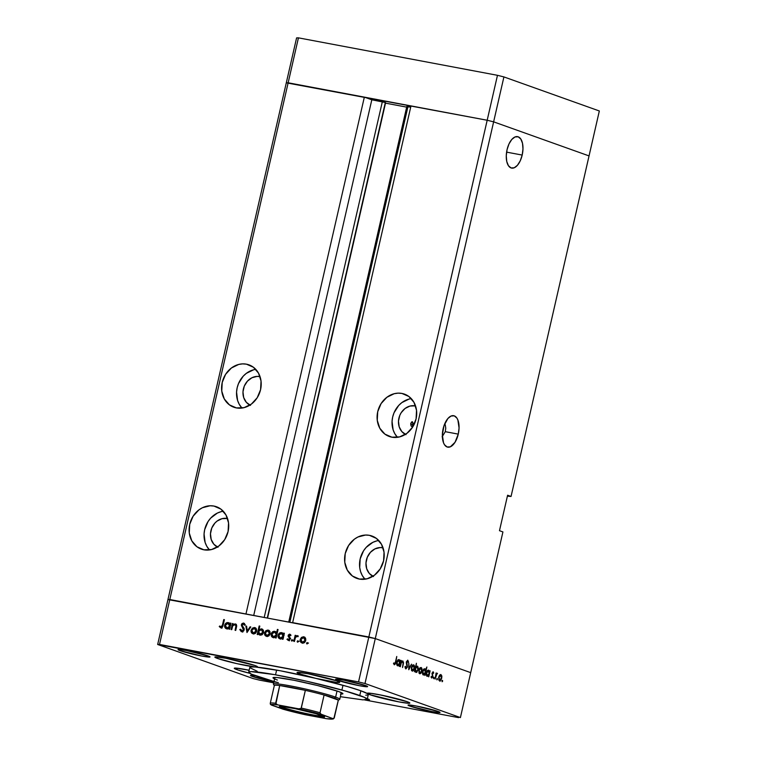 <?xml version="1.0" encoding="UTF-8"?>
<svg xmlns="http://www.w3.org/2000/svg" width="757" height="757" viewBox="0 0 757 757"><rect width="100%" height="100%" fill="white"/><g stroke="black" fill="none" stroke-linecap="round" stroke-linejoin="round"><path stroke-width="1.14" d="M286.297 82.825L487.186 120.249L493.63 121.849L589.05 155.914L599.336 110.976L511.051 496.46L507.389 496.157L511.051 496.46L589.05 155.914L493.63 121.849L589.05 155.914L493.63 121.849L503.916 76.921L599.336 110.976L503.916 76.921L375.283 638.577L470.703 672.642L502.922 531.934L470.703 672.642L375.283 638.577L470.703 672.642L375.283 638.577L493.63 121.849L487.186 120.249L493.63 121.849L487.186 120.249L497.472 75.312L503.916 76.921L497.472 75.312L368.839 636.978L375.283 638.577L364.988 683.514L460.407 717.57L470.703 672.642L460.407 717.57L364.988 683.514L358.544 681.915L368.839 636.978L292.647 622.633L375.283 638.577L169.805 599.516L288.152 82.787L487.186 120.249L368.839 636.978L167.95 599.553L169.805 599.516L159.509 644.444L358.544 681.915L157.664 644.481L286.297 82.825L288.152 82.787L298.438 37.85L497.472 75.312L298.438 37.85L288.152 82.787L364.344 97.123L245.997 613.851L364.344 97.123L371.81 99.792L385.322 102.517L267.297 617.863L385.606 102.659L382.323 101.769L264.25 617.286L382.323 101.769L371.81 99.792L253.746 615.318L371.81 99.792L364.344 97.123L288.152 82.787L169.805 599.516L167.95 599.553L157.664 644.481L253.084 678.546L157.664 644.481L159.509 644.444L169.805 599.516L167.95 599.553L296.593 37.888L298.438 37.85L296.593 37.888L286.297 82.825L288.152 82.787L286.297 82.825M413.029 424.526L410.682 424.081L413.029 424.526L412.414 421.753L413.095 423.21L412.82 425.415L411.893 426.579L411.042 425.898L410.852 423.172L412.423 421.753L411.666 421.914L410.729 423.702L411.07 425.954M250.501 405.392L246.328 402.308L243.688 397.557L242.978 391.871L244.293 386.098L247.454 381.14L251.958 377.734L257.134 376.399L260.058 376.664A15.197 13.143 109.6 0 0 259.727 376.598A15.197 13.143 109.6 0 0 243.905 387.139A15.197 13.143 109.6 0 0 249.895 405.109M373.494 576.56L369.331 573.475L366.691 568.725L365.972 563.028L367.296 557.266L370.447 552.298L374.961 548.891L380.137 547.566L383.051 547.822A15.197 13.143 109.6 0 0 382.73 547.756A15.197 13.143 109.6 0 0 366.899 558.297A15.197 13.143 109.6 0 0 372.898 576.276M217.401 547.008A15.197 13.143 109.6 0 1 211.402 529.029A15.197 13.143 109.6 0 1 227.232 518.488L222.019 518.677L217.079 521.09L214.95 523.03L211.799 527.989L210.474 533.761L211.194 539.448L213.834 544.207L217.997 547.292M405.392 434.386A15.197 13.143 109.6 0 1 399.403 416.407A15.197 13.143 109.6 0 1 415.224 405.866L410.01 406.055L405.071 408.468L401.163 412.735L399.791 415.366L398.475 421.138L399.185 426.825L401.825 431.575L405.998 434.669M223.277 511.259A22.492 19.455 -70.4 0 0 205.525 526.73A22.492 19.455 -70.4 0 0 209.471 549.942L206.746 546.185L205.119 542.419L204.059 533.997L204.674 529.663L208.043 521.564L210.683 518.11L217.363 513.076L221.139 511.675M213.909 506.054L218.877 507.833L213.909 506.054L210.077 505.771L202.412 507.739L198.883 509.915L193.101 516.227L189.723 524.327L189.269 532.966L191.795 540.848L196.934 546.762L203.888 549.809A22.492 19.455 109.6 0 1 201.343 549.118A22.492 19.455 109.6 0 1 190.111 522.85A22.492 19.455 109.6 0 1 213.909 506.054A22.492 19.455 109.6 0 1 216.464 506.745A22.492 19.455 109.6 0 1 227.696 533.023A22.492 19.455 109.6 0 1 203.888 549.809L211.61 549.525L218.924 545.958L224.706 539.637L228.084 531.546L228.538 522.898L226.002 515.015L220.874 509.101L213.909 506.054M255.781 369.369A22.492 19.455 -70.4 0 0 238.02 384.83A22.492 19.455 -70.4 0 0 241.966 408.051L239.24 404.295L237.613 400.529L236.562 392.098L237.168 387.764L238.512 383.562L243.186 376.22L246.328 373.352L253.633 369.785M246.413 364.164L251.381 365.934L246.413 364.164L242.571 363.88L238.692 364.448L231.387 368.016L225.605 374.337L222.227 382.427L221.763 391.076L224.299 398.958L229.437 404.872L236.392 407.919A22.492 19.455 109.6 0 1 233.837 407.228A22.492 19.455 109.6 0 1 222.605 380.951A22.492 19.455 109.6 0 1 246.413 364.164A22.492 19.455 109.6 0 1 248.968 364.855A22.492 19.455 109.6 0 1 260.19 391.123A22.492 19.455 109.6 0 1 236.392 407.919L244.114 407.635L251.419 404.058L257.2 397.747L260.578 389.647L261.033 381.008L258.506 373.125L253.368 367.211L246.413 364.164M411.278 398.636A22.492 19.455 -70.4 0 0 393.517 414.107A22.492 19.455 -70.4 0 0 397.463 437.319L394.738 433.562L393.11 429.796L392.06 421.375L392.665 417.031L394.009 412.839L398.684 405.487L401.825 402.62L409.13 399.053M401.91 393.432L406.869 395.211L401.91 393.432L398.068 393.148L394.189 393.716L386.884 397.293L381.093 403.604L377.724 411.704L377.26 420.343L379.796 428.225L384.925 434.14L391.889 437.186A22.492 19.455 109.6 0 1 389.335 436.496A22.492 19.455 109.6 0 1 378.103 410.218A22.492 19.455 109.6 0 1 401.91 393.432A22.492 19.455 109.6 0 1 404.456 394.123A22.492 19.455 109.6 0 1 415.688 420.4A22.492 19.455 109.6 0 1 391.889 437.186L399.611 436.903L406.916 433.335L412.697 427.014L416.076 418.924L416.53 410.275L414.003 402.393L408.865 396.479L401.91 393.432M378.774 540.526A22.492 19.455 -70.4 0 0 361.023 555.998A22.492 19.455 -70.4 0 0 364.969 579.209L362.243 575.452L360.616 571.686L359.707 567.57L360.162 558.931L363.54 550.831L366.18 547.387L372.851 542.343L376.636 540.943M369.407 535.331L374.374 537.101L369.407 535.331L365.574 535.048L357.91 537.006L354.38 539.183L348.599 545.494L345.22 553.594L344.766 562.243L347.293 570.116L352.431 576.03L359.386 579.077A22.492 19.455 109.6 0 1 356.84 578.386A22.492 19.455 109.6 0 1 345.608 552.118A22.492 19.455 109.6 0 1 369.407 535.331A22.492 19.455 109.6 0 1 371.961 536.022A22.492 19.455 109.6 0 1 383.193 562.29A22.492 19.455 109.6 0 1 359.386 579.077L367.107 578.793L374.422 575.225L380.203 568.914L383.581 560.814L384.036 552.165L381.5 544.292L376.371 538.378L369.407 535.331M522.188 155.071L506.594 152.129L522.188 155.071L520.248 160.815L517.447 165.281L514.221 167.78L511.06 167.931L508.43 165.707L506.755 161.459L506.272 155.828L507.058 149.668A16.001 7.958 -79.3 0 1 517.58 136.639A16.001 7.958 -79.3 0 1 522.188 155.071A16.001 7.958 -79.3 0 1 511.656 168.092A16.001 7.958 -79.3 0 1 507.058 149.668L508.997 143.915L511.789 139.458L515.015 136.96L518.185 136.809L520.807 139.023L522.491 143.272L522.973 148.911L522.188 155.071M445.23 424.724L445.759 428.197L445.23 424.724M445.277 431.679L445.759 428.197L445.277 431.679L458.269 434.121L445.277 431.679L442.116 436.798L445.277 431.679M443.148 428.727A16.001 7.958 -79.3 0 1 453.67 415.697A16.001 7.958 -79.3 0 1 458.269 434.121L455.014 442.315L450.311 446.838L447.141 446.99L444.52 444.766L443.545 442.864L442.353 434.887L443.981 425.737L447.879 418.517L451.106 416.019L454.276 415.867L456.897 418.082L457.871 419.984L459.064 427.96L458.269 434.121A16.001 7.958 -79.3 0 1 447.747 447.15A16.001 7.958 -79.3 0 1 443.148 428.727M267.59 617.92L385.606 102.659L267.59 617.92M385.493 103.141L406.67 107.125L385.493 103.141M407.891 106.86L410.71 107.116L406.821 106.472L288.767 621.904M410.994 105.904L487.186 120.249L410.994 105.904L292.647 622.633L410.994 105.904M507.606 495.229L511.051 496.46L507.606 495.229L499.478 530.695L507.606 495.229M502.922 531.934L499.478 530.695L502.922 531.934M289.884 622.122L407.957 106.595L289.884 622.122M412.972 424.809L411.808 426.579M274.649 678.934L273.107 677.61L276.863 677.524L294.076 680.297L317.59 685.549L338.53 691.519A35.872 2.441 12.9 0 1 342.912 693.772L342.912 693.762M257.2 671.27L249.801 667.665L251.012 666.945L255.469 667.002A60.797 4.135 -167.1 0 0 249.772 667.456L248.693 672.188A60.797 4.135 12.9 0 1 293.555 678.367A60.797 4.135 12.9 0 1 359.783 695.513L360.871 690.791A60.797 4.135 -167.1 0 0 315.896 678.386A60.797 4.135 -167.1 0 0 255.469 667.002A21.887 1.486 12.9 0 1 236.865 663.643A21.887 1.486 12.9 0 1 217.524 658.448L217.855 657L217.524 658.448L214.988 657.303L215.669 656.858L225.841 658.268L254.844 665.469A21.887 1.486 12.9 0 1 257.522 666.841A21.887 1.486 12.9 0 1 255.469 667.002L236.865 663.643L217.524 658.448A21.887 1.486 12.9 0 1 214.846 657.076A21.887 1.486 12.9 0 1 230.999 659.3A21.887 1.486 12.9 0 1 254.844 665.469L257.512 666.766L255.469 667.002L280.298 670.768L315.896 678.386A21.887 1.486 12.9 0 1 299.715 673.919L300.046 672.471L299.715 673.919L297.17 672.774L297.861 672.33L308.023 673.739L337.035 680.94A21.887 1.486 12.9 0 1 339.704 682.312A21.887 1.486 12.9 0 1 315.896 678.386L299.715 673.919A21.887 1.486 12.9 0 1 297.037 672.538A21.887 1.486 12.9 0 1 313.19 674.761A21.887 1.486 12.9 0 1 337.035 680.94L339.685 682.35L336.099 682.322L315.896 678.386L347.614 686.599L360.871 690.791L367.486 693.649L367.552 693.128L370.164 693.232L381.481 695.144L407.181 701.701A21.887 1.486 12.9 0 1 409.859 703.073A21.887 1.486 12.9 0 1 393.706 700.85A21.887 1.486 12.9 0 1 369.861 694.68L370.192 693.232L369.861 694.68L367.486 693.649L368.299 694.481L367.713 695.002L365.735 695.191M278.377 682.691A60.797 4.135 12.9 0 1 256.121 676.001A60.797 4.135 12.9 0 1 248.693 672.188M367.353 698.702A21.887 1.486 12.9 0 1 369.454 699.865A21.887 1.486 12.9 0 1 365.801 699.865L369.388 699.96L366.785 698.493M236.941 669.661L237.272 668.213L236.941 669.661L234.273 668.28L235.711 668.081L249.138 670.238A21.887 1.486 12.9 0 0 234.273 668.289L234.273 668.289A21.887 1.486 12.9 0 0 236.941 669.661A21.887 1.486 12.9 0 0 249.782 673.314L236.941 669.661M410.039 706.149L410.285 705.07L410.039 706.149L408.137 705.297L408.648 704.966L416.274 706.016L438.029 711.419A16.417 1.117 12.9 0 1 440.035 712.451A16.417 1.117 12.9 0 1 427.923 710.785A16.417 1.117 12.9 0 1 410.039 706.149A16.417 1.117 12.9 0 1 408.032 705.127A16.417 1.117 12.9 0 1 420.144 706.792A16.417 1.117 12.9 0 1 438.029 711.419L439.931 712.28L439.42 712.611L431.793 711.561L410.039 706.149M180.043 650.642L180.289 649.553L180.043 650.642L178.141 649.78L178.652 649.449L186.279 650.5L208.033 655.903A16.417 1.117 12.9 0 1 210.039 656.934A16.417 1.117 12.9 0 1 197.927 655.269A16.417 1.117 12.9 0 1 180.043 650.642A16.417 1.117 12.9 0 1 178.037 649.61A16.417 1.117 12.9 0 1 190.149 651.275A16.417 1.117 12.9 0 1 208.033 655.903L209.935 656.764L209.424 657.095L201.797 656.045L180.043 650.642M337.613 680.297L337.859 679.218L337.613 680.297L335.711 679.436L336.222 679.114L343.848 680.164L365.603 685.568A16.417 1.117 12.9 0 1 367.609 686.599A16.417 1.117 12.9 0 1 355.497 684.934A16.417 1.117 12.9 0 1 337.613 680.297A16.417 1.117 12.9 0 1 335.606 679.266A16.417 1.117 12.9 0 1 347.718 680.94A16.417 1.117 12.9 0 1 365.603 685.568L367.505 686.429L366.994 686.75L359.367 685.7L337.613 680.297M277.62 682.492A16.417 1.117 12.9 0 1 252.469 676.493L252.715 675.405L252.469 676.493L250.52 675.395L256.121 675.897M402.866 660.956L401.096 661.684L401.361 660.53L399.97 666.576L401.361 660.53L401.475 661.75L402.866 660.956L403.538 662.763L402.554 667.504L403.14 662.867L402.629 661.675L401.324 662.763L400.339 666.709L401.267 662.924L402.629 661.675L403.121 663.132L402.554 667.504L403.263 664.409L402.724 660.918M407.815 660.199L406.377 661.769L407.096 666.917L405.989 668.034L405.109 667.873L405.989 668.034L405.421 666.34L404.986 666.643L405.79 668.885L407.455 667.059L405.903 668.914L404.986 666.643L405.421 666.34L406.064 668.062L406.992 667.258L406.291 662.29L407.711 660.17L408.562 661.978L408.118 662.375L407.351 661.012L406.698 662.176L407.455 667.059L406.746 661.864L407.578 661.031L408.118 662.375L408.562 661.978L407.701 660.17M408.799 669.727L408.789 663.179L409.149 668.071L411.524 664.163L408.799 669.727L411.524 664.163L409.149 668.071L408.789 663.179L408.799 669.727M412.205 671.062L414.439 668.488L414.524 666.198L413.634 664.797L412.291 665.403L411.392 667.4L412.622 665.053L414.193 665.261L414.552 667.892L413.483 670.551L412.508 671.118L411.666 670.636L411.325 667.712L412.366 671.099M419.681 673.73L421.914 671.156L422.009 668.866L421.119 667.466L419.766 668.071L418.876 670.077L420.097 667.721L421.677 667.929L422.028 670.56L420.968 673.219L419.993 673.787L419.141 673.304L418.81 670.38L419.842 673.777M428.613 670.144L426.361 672.708L427.175 676.408L428.642 675.679L428.027 675.566L428.642 675.679L428.755 676.853L430.146 670.806L429.096 671.714L430.146 670.806L428.755 676.853L428.642 675.679L426.882 676.238L426.21 674.478L426.532 672.102L427.648 670.361L428.945 670.342L429.531 671.8L428.462 670.106M442.116 681.745L442.154 680.477L442.646 680.893L442.116 681.745L442.438 680.363L442.116 681.745L442.618 681.168L441.927 681.045L442.618 681.168M439.495 680.798L441.728 678.234L441.814 675.935L440.924 674.544L439.58 675.14L438.682 677.146L439.58 675.14L440.763 674.496L441.88 676.465L441.076 679.881L440.129 680.798L439.202 680.647L438.615 677.458L439.656 680.846M436.912 679.881L436.94 678.622L437.442 679.038L436.912 679.881L437.224 678.499L436.732 679.076L436.912 679.881L437.404 679.313L436.713 679.18L437.404 679.313M437.234 673.219L435.909 673.891L436.127 672.945L435.105 679.124L436.127 672.945L436.287 673.967L437.499 673.541L436.193 674.818L435.105 679.124L437.168 673.21M433.657 678.717L433.695 677.458L434.187 677.875L433.657 678.717L433.979 677.345L433.657 678.717L434.158 678.149L433.468 678.017L434.158 678.149M433.184 671.781L432.077 673.096L432.588 676.484L431.84 677.269L431.074 677.127L431.84 677.269L431.405 676.427L431.036 676.9L431.689 678.017L432.957 676.578L431.992 673.702L433.023 671.752L433.733 672.907L433.373 673.342L432.928 672.509L432.446 673.2L432.862 676.919L431.774 678.045L431.036 676.9L431.405 676.427L431.944 677.288L432.531 676.673L432.029 673.352L433.013 672.519L433.373 673.342L433.733 672.907L433.108 671.752M424.8 668.781L422.548 671.345L423.352 675.045L424.819 674.317L424.213 674.203L424.942 675.49L426.882 667.002L425.292 670.409L426.882 667.002L424.942 675.49L424.819 674.317L423.068 674.875L422.387 673.115L422.709 670.74L423.835 668.999L425.131 668.989L425.699 670.484L424.649 668.743M415.99 672.415L418.252 669.85L417.438 666.16L415.593 666.86L416.416 663.264L414.467 671.752L416.416 663.264L415.962 666.936L417.732 666.321L418.422 668.601L416.833 672.301L415.669 672.225L415.091 670.768L416.151 672.453M399.005 659.574L396.753 662.138L397.567 665.838L399.024 665.11L398.419 664.996L399.147 666.283L400.538 660.236L399.488 661.145L400.538 660.236L399.147 666.283L399.024 665.11L397.274 665.668L396.602 663.898L396.923 661.533L398.04 659.792L399.336 659.773L399.914 661.23L398.854 659.536M394.246 664.76L395.845 662.195L396.763 656.48L395.504 661.987L394.454 663.927L393.574 663.757L395.135 663.331L396.763 656.48L395.362 663.908L394.369 664.797L393.489 663.463L393.848 662.905L394.454 663.927L393.848 662.905L393.489 663.463L394.359 664.797M234.869 624.62L236.619 626.294L235.966 626.067L235.73 627.458L236.354 627.676L235.73 627.458L235.077 630.297L235.73 630.42L236.43 627.335C236.979 625.585 236.553 624.44 235.153 623.891L232.863 624.714L233.506 624.941L232.456 623.503L233.09 623.721L232.456 623.503L231.074 629.55L231.727 629.673L231.074 629.55L232.456 623.503L233.109 623.626L232.863 624.714L235.673 624.071L236.619 626.238L235.73 630.42L235.077 630.297L235.957 625.793L234.717 624.591L232.778 625.717L231.727 629.673L232.702 625.878L234.869 624.62L236.572 625.235M242.609 631.187L240.518 629.218L239.808 629.531L240.726 629.852L239.808 629.531L241.606 631.754L244.189 629.9L243.489 631.139L241.256 631.65L239.808 629.531L240.518 629.218L241.795 630.903L243.442 630.061L241.36 624.998L241.966 623.607L243.47 623.039L245.259 624.828L244.549 625.225L242.978 623.882L242.07 625.358L243.981 628.244L244.189 629.9L242.07 624.743L243.375 623.891L244.634 624.326M246.981 632.54L245.855 626.02L246.564 626.153L247.312 630.893L250.084 626.815L250.785 626.947L246.981 632.54L250.785 626.947L250.084 626.815L247.312 630.893L246.564 626.153L245.855 626.02L246.981 632.54M251.116 630.184L252.336 628.178L254.295 627.515L256.046 628.414L256.699 630.619L255.743 632.871L253.425 633.855L251.409 632.549L251.116 630.184C250.832 632.133 251.504 633.344 253.15 633.817C254.863 633.969 256.008 633.098 256.604 631.215L256.368 628.925L254.579 627.553L252.336 628.178L253.169 628.471L252.336 628.178L251.116 630.184L251.74 630.411L251.116 630.184M264.6 632.72L265.821 630.713L267.789 630.051L269.539 630.959L270.183 633.155L269.237 635.407L266.909 636.391L264.893 635.095L264.6 632.72C264.316 634.669 264.997 635.88 266.634 636.353C268.347 636.505 269.501 635.643 270.088 633.751L269.861 631.47L268.073 630.089L265.821 630.713L266.663 631.007L265.821 630.713L264.6 632.72L265.234 632.947L264.6 632.72M283.468 634.271L283.724 633.145L284.367 633.268L282.986 639.315L282.333 639.201L282.579 638.151L280.771 638.946L279.134 638.463L278.027 636.476L278.973 633.571L281.595 632.634L283.468 634.271L281.595 632.634C279.882 632.492 278.708 633.354 278.103 635.227C277.819 637.176 278.5 638.397 280.147 638.899L282.579 638.151L282.333 639.201L282.986 639.315L284.367 633.268L283.724 633.145L284.348 633.372L283.724 633.145L283.468 634.271L284.093 634.489L283.468 634.271M307.815 643.299L306.566 643.147L306.793 643.857L306.964 642.627L307.796 643.242L307.011 643.952L307.777 643.374L307.323 642.57L306.566 643.147L307.711 643.554L308.478 642.986M300.236 639.428L301.456 637.422L303.415 636.76L305.166 637.668L305.819 639.864L304.863 642.116L302.545 643.1L300.529 641.794L300.236 639.428C299.952 641.378 300.624 642.589 302.27 643.062C303.983 643.213 305.128 642.352 305.724 640.46L305.487 638.17L303.699 636.798L301.456 637.422L302.289 637.716L301.456 637.422L300.236 639.428L300.87 639.656L300.236 639.428M298.419 641.529L297.17 641.378L297.397 642.087L297.567 640.857L298.4 641.472L297.615 642.182L298.381 641.605L297.927 640.801L297.17 641.378L298.315 641.785L299.081 641.217M294.426 641.472L293.782 641.349L295.164 635.303L295.817 635.426L295.608 636.315L297.274 635.606L297.151 636.448L295.485 637.385L294.426 641.472L295.485 637.385L297.652 635.88L295.608 636.315L295.817 635.426L295.164 635.303L293.782 641.349L294.426 641.472M292.656 640.45L291.398 640.29L291.625 640.999L291.795 639.769L292.628 640.252L291.842 641.094L292.609 640.526L292.164 639.722L291.398 640.29L292.543 640.706L293.309 640.129M289.657 634.934L290.433 635.738L290.991 635.303L289.827 634.186L288.124 635.52L288.767 635.748L288.275 635.076L289.411 634.177L290.991 635.303L290.433 635.738L289.515 634.915L288.833 635.464L290.3 638.473L289.07 640.375L286.96 639.324L287.528 638.842L288.786 639.674L289.562 638.984L288.124 635.52L289.59 638.88L288.275 639.637L289.571 640.091L287.528 638.842L286.96 639.324L288.294 640.431L290.243 638.974L288.786 635.615L290.518 634.593M276.57 633.022L277.393 629.408L278.046 629.531L276.106 638.028L275.453 637.905L275.69 636.855L273.892 637.649L272.255 637.167L271.138 635.18L272.094 632.275L274.715 631.338L276.57 633.022L274.715 631.338C272.993 631.196 271.829 632.057 271.214 633.931C270.93 635.88 271.612 637.101 273.258 637.602L275.69 636.855L275.453 637.905L276.106 638.028L278.046 629.531L277.393 629.408L278.027 629.635L277.393 629.408L276.57 633.022L277.194 633.249L276.57 633.022M258.128 633.477L257.872 634.593L257.219 634.47L259.159 625.982L259.812 626.105L258.998 629.644L261.969 629.001L263.587 631.565L263.001 633.675L261.43 634.972L259.386 634.915L258.128 633.477L259.982 635.104C261.714 635.255 262.878 634.385 263.493 632.502C263.767 630.553 263.086 629.332 261.439 628.84L258.998 629.644L259.812 626.105L259.159 625.982L257.219 634.47L257.872 634.593L258.128 633.477L259.121 633.827L258.128 633.477M230.062 624.213L230.317 623.096L230.97 623.219L229.589 629.266L228.936 629.143L229.172 628.102L227.374 628.887L225.737 628.414L224.621 626.427L225.577 623.522L228.198 622.585L230.062 624.213L228.198 622.585C226.475 622.434 225.312 623.304 224.697 625.178C224.422 627.127 225.103 628.348 226.74 628.84L229.172 628.102L228.936 629.143L229.589 629.266L230.97 623.219L230.317 623.096L230.951 623.323L230.317 623.096L230.062 624.213L230.696 624.44L230.062 624.213M220.921 626.389L222.151 627.402L221.006 626.985L222.161 626.228L223.76 619.538L224.413 619.661L222.69 626.73L220.997 627.856L219.246 626.55L219.776 625.982L221.006 626.985L219.776 625.982L219.246 626.55L220.779 627.827L223.135 625.244L224.413 619.661L223.76 619.538L222.501 625.045L223.126 625.263L222.501 625.045L221.006 626.985L219.246 626.55L220.561 626.777M458.562 717.617L364.543 699.922L458.562 717.617M273.703 682.814L259.528 680.146L273.703 682.814M253.084 678.546L259.528 680.146L253.084 678.546M407.181 701.701L409.726 702.846L409.035 703.291L398.873 701.881L369.861 694.68A21.887 1.486 12.9 0 1 367.486 693.649A21.887 1.486 12.9 0 1 367.192 693.308A21.887 1.486 12.9 0 1 383.345 695.532A21.887 1.486 12.9 0 1 407.181 701.701M274.223 681.896L252.469 676.493A16.417 1.117 12.9 0 1 250.463 675.462A16.417 1.117 12.9 0 1 255.573 675.802M358.544 681.915L364.988 683.514L375.283 638.577L368.839 636.978L358.544 681.915M367.486 693.649A60.797 4.135 -167.1 0 0 360.871 690.791L359.783 695.513A60.797 4.135 12.9 0 1 367.211 699.336L368.299 694.604A60.797 4.135 -167.1 0 0 367.486 693.649M340.376 696.695L363.048 699.884L367.211 699.203L364.391 697.329L344.842 690.848L307.039 681.309L274.271 674.591L250.983 671.61L248.693 672.32L251.513 674.194L274.006 681.499M277.374 680.004A35.872 2.441 12.9 0 1 272.993 677.752A35.872 2.441 12.9 0 1 299.46 681.395A35.872 2.441 12.9 0 1 338.53 691.519L342.694 693.393L342.798 693.914L340.461 694.093M307.777 643.374L307.323 642.57M306.566 643.147L307.011 643.952M302.601 637.829L304.853 637.205L302.857 637.64M304.484 637.082L303.699 636.798L304.484 637.082M302.45 643.09L301.523 641.879M301.447 641.671L302.895 643.318M304.428 642.712L303.387 642.674M304.882 638L305.696 638.511M303.529 637.545L301.882 637.971L300.945 639.324L300.926 640.952L302.034 642.201L303.585 642.731L302.44 642.314L304.077 641.917L305.071 640.346L305.696 640.564L305.071 640.346L304.948 638.728L303.529 637.545L305.071 640.346L302.44 642.314L300.889 639.551L303.529 637.545L305.591 638.416M302.999 642.513L304.077 642.759M302.44 642.314L303.273 642.646M298.381 641.605L297.927 640.801M297.17 641.378L297.615 642.182M296.129 636.505L295.608 636.315L296.129 636.505M295.788 635.53L295.164 635.303L295.788 635.53M296.763 636.722L298.286 635.975M297.652 635.88L297.132 635.558M292.609 640.526L292.164 639.722M291.398 640.29L291.842 641.094M289.439 640.838L286.96 639.324L288.247 639.627L288.654 640.469M288.426 639.684L289.571 640.091M290.215 639.107L289.59 638.88L290.215 639.107M290.3 638.539L289.543 638.274L290.3 638.539M290.688 638.681L288.152 636.495L289.306 636.911L289.278 635.937M290.565 634.584L289.505 635.341M290.423 634.612L289.903 634.877M289.25 636.675L290.395 638.265M283.203 638.378L282.579 638.151L283.203 638.378M280.355 638.927L279.38 637.668M278.737 635.454L278.103 635.227L278.737 635.454M280.951 633.344L282.55 633.022M282.389 632.918L281.595 632.634L282.389 632.918M282.749 633.051L280.582 633.581M279.276 637.366L280.762 639.145M283.515 637.877L282.758 638.406M282.342 638.548L281.282 638.52M282.796 633.846L284.149 635.237M281.434 633.382L279.778 633.779L278.813 635.123L278.841 636.826L279.939 638.037L281.49 638.567L280.336 638.16L282.011 637.773L283.023 636.183L283.648 636.41L283.023 636.183L282.967 634.707L281.434 633.382L283.023 636.183L280.336 638.16L278.746 635.36L281.434 633.382L283.411 634.148M284.007 634.868L283.61 634.319M280.923 638.369L281.964 638.605M280.336 638.16L281.188 638.482M276.314 637.082L275.69 636.855L276.314 637.082M273.476 637.631L272.492 636.372M271.848 634.158L271.214 633.931L271.848 634.158M274.062 632.057L275.633 631.716M275.453 631.603L274.715 631.338L275.453 631.603M275.86 631.754L273.703 632.284M272.388 636.069L273.883 637.848M276.627 636.58L275.879 637.11M275.453 637.252L274.403 637.224M275.908 632.549L274.554 632.086L276.769 635.114L276.144 634.886L273.457 636.864L275.075 637.309M273.457 636.864L274.602 637.271L273.457 636.864L271.867 634.063L274.554 632.086L272.889 632.483L271.801 634.612L272.681 636.533L274.725 636.703L276.144 634.886L275.917 633.06L274.554 632.086M266.975 631.12L269.218 630.505L267.221 630.931M268.849 630.373L268.073 630.089L268.849 630.373M266.824 636.382L265.887 635.17M265.811 634.962L267.259 636.609M268.792 636.003L267.751 635.975M269.255 631.291L270.06 631.811M267.902 630.836L266.256 631.262L265.319 632.615L265.3 634.243L266.407 635.492L267.959 636.022L266.805 635.606L268.442 635.218L269.435 633.637L270.069 633.864L269.435 633.637L269.312 632.029L267.902 630.836L269.435 633.637L266.805 635.606L265.253 632.852L267.902 630.836L269.965 631.707M267.363 635.814L268.442 636.05M266.805 635.606L267.637 635.937M259.793 626.2L259.159 625.982L259.793 626.2M259.698 629.89L258.998 629.644L259.698 629.89M260.153 630.051L262.594 629.256M262.206 629.114L261.439 628.84L262.206 629.114M260.19 635.132L259.32 633.997M259.273 633.883L260.257 635.17M262.433 629.228L260.701 629.625M262.613 630.042L263.493 630.619M262.149 634.745L260.891 634.65M261.25 629.587L259.575 629.966L258.629 631.319L258.601 632.975L259.746 634.243L261.004 634.338L262.84 632.388L263.464 632.606L262.84 632.388L262.594 630.562L261.25 629.587L262.84 632.388L259.831 634.271L261.297 634.763L260.153 634.357L258.563 631.556L261.25 629.587L263.36 630.486M260.153 634.357L261.79 634.801M253.481 628.584L255.734 627.96L253.737 628.395M255.364 627.827L254.579 627.553L255.364 627.827M253.33 633.836L252.403 632.625M252.327 632.426L253.775 634.073M255.308 633.467L254.257 633.429M255.762 628.755L256.576 629.266M254.409 628.291L252.762 628.726L251.826 630.079L251.807 631.698L252.914 632.956L254.466 633.477L253.311 633.07L254.958 632.672L255.951 631.101L256.576 631.319L255.951 631.101L255.828 629.483L254.409 628.291L255.951 631.101L253.311 633.07L251.759 630.307L254.409 628.291L256.472 629.171M253.879 633.268L254.958 633.514M253.311 633.07L254.153 633.401M246.583 626.276L245.855 626.02L246.583 626.276M247.955 631.12L247.312 630.893L247.955 631.12M250.718 627.042L250.084 626.815L250.718 627.042M242.751 632.161L240.963 629.938M243.943 628.178L242.458 627.335L244.237 629.181L243.47 628.906L244.17 629.994L241.606 630.846L242.751 631.253M241.795 630.903L242.694 631.234M243.375 623.891L244.549 625.225L245.259 624.828L243.64 623.058L241.417 624.657L242.051 624.885L241.417 624.657L241.53 625.992L243.612 627.752L242.685 626.399L241.53 625.992L242.685 626.399L244.17 628.49M243.262 623.882L244.435 623.437M245.211 624.705L244.719 624.355M241.057 630.326L241.54 631.385M244.738 624.364L245.268 624.78M244.445 623.437L243.12 624.014M234.008 625.121L236.298 624.307M236.004 624.27L234.519 624.695M235.701 624.27L235.096 624.402M229.806 628.319L229.172 628.102L229.806 628.319M226.958 628.878L225.974 627.61M225.331 625.405L224.697 625.178L225.331 625.405M227.545 623.295L229.153 622.964M228.993 622.869L228.198 622.585L228.993 622.869M229.352 622.992L227.185 623.531M225.87 627.316L227.365 629.095M230.119 627.827L229.362 628.357M228.945 628.499L227.885 628.461M229.39 623.787L230.753 625.187M228.037 623.333L226.371 623.73L225.416 625.074L225.435 626.777L226.532 627.979L228.084 628.518L226.939 628.102L228.614 627.723L229.626 626.134L230.251 626.361L229.626 626.134L229.56 624.657L228.037 623.333L229.626 626.134L226.939 628.102L225.349 625.31L228.037 623.333L230.014 624.099M230.601 624.818L230.213 624.27M227.526 628.31L228.557 628.547M226.939 628.102L227.781 628.433M224.384 619.765L223.76 619.538L224.384 619.765M221.924 628.244L220.391 626.957L221.451 628.073M221.706 627.193L222.236 627.411M442.438 680.363L441.946 680.931M440.044 681.347L439.874 680.543M440.754 675.282L441.359 678.111L439.656 680.06L438.71 679.881L439.656 680.06L438.672 677.212L440.64 675.253L441.454 676.493L441.066 678.991L440.148 680.051L438.719 679.89M440.555 675.244L439.637 675.074L440.64 675.253L438.994 677.515L439.656 680.06M437.224 678.499L436.732 679.076M436.713 673.399L437.499 673.541L436.713 673.399M433.979 677.345L433.487 677.912M433.241 672.812L433.733 672.907L433.241 672.812M432.446 673.2L433.013 672.519M431.083 677.127L431.84 677.269M428.453 670.891L429.087 673.721L427.355 675.67L426.409 675.49L427.355 675.67L426.342 672.774L428.339 670.863L429.2 672.235L428.793 674.619L427.847 675.651L426.409 675.499M428.235 670.853L427.317 670.674L428.33 670.863L426.664 673.124L427.355 675.67M424.639 669.529L425.273 672.358L423.542 674.307L422.586 674.127L423.542 674.307L422.529 671.412L424.516 669.5L425.377 670.872L424.97 673.257L424.034 674.288L422.595 674.137M424.422 669.491L423.494 669.311L424.516 669.5L422.898 671.487L423.542 674.307M420.949 668.213L421.554 671.033L419.851 672.992L418.905 672.812L419.851 672.992L418.858 670.134L420.826 668.185L421.668 669.633L421.261 671.923L420.334 672.973L418.905 672.822M420.75 668.176L419.823 668.005M415.461 670.333L415.082 670.901M416.161 671.667L415.148 668.781L417.258 666.898L417.892 669.718L416.161 671.667L415.233 671.497L416.284 671.696L415.479 669.084L416.265 667.267L417.258 666.898L416.161 666.68L417.06 666.86M413.464 665.545L414.079 668.365L412.376 670.314L411.42 670.144L412.376 670.314L411.382 667.466L413.35 665.517L414.164 666.747L413.776 669.245L412.858 670.305L411.43 670.144M413.265 665.507L412.347 665.327M405.118 667.882L405.989 668.034M408.042 661.883L408.562 661.978L408.042 661.883M406.291 662.943L406.764 663.028L406.291 662.943M406.528 663.936L407.115 664.05L406.528 663.936M398.844 660.322L399.478 663.151L397.747 665.1L396.8 664.92L397.747 665.1L396.734 662.205L398.721 660.293L399.592 661.665L399.185 664.04L398.239 665.081L396.8 664.93M398.627 660.284L397.699 660.104L398.721 660.293L397.056 662.555L397.747 665.1M393.517 663.577L394.217 663.709L393.517 663.577M393.574 663.757L394.454 663.927M419.832 667.996L420.835 668.185L419.236 670.21L419.851 672.992M415.233 671.506L416.653 671.658L417.646 670.484L417.996 668.308L417.258 666.898M412.357 665.327L413.36 665.517L411.704 667.769L412.376 670.314M249.1 670.409L246.394 669.699M398.248 699.052L379.399 694.727L398.248 699.052M328.093 678.281L309.244 673.967L328.093 678.281M245.902 662.81L227.062 658.495L245.902 662.81M282.976 707.454A22.492 1.533 -167.1 0 0 305.667 713.416A22.492 1.533 -167.1 0 0 323.712 716.264A22.492 1.533 12.9 0 1 305.667 713.416A22.492 1.533 12.9 0 1 282.976 707.454L283.175 706.584L282.976 707.454A22.492 1.533 12.9 0 1 280.487 706.366A22.492 1.533 -167.1 0 0 282.976 707.454L282.191 708.05L282.976 707.454M321.791 715.497A23.221 1.58 12.9 0 1 324.602 716.841A23.221 1.58 12.9 0 1 308.241 714.75A23.221 1.58 12.9 0 1 282.191 708.05L279.428 706.499L281.869 706.442L295.088 708.656L316.085 713.719L324.554 717.049L308.903 714.892L282.191 708.05A23.221 1.58 12.9 0 1 279.437 706.499A23.221 1.58 12.9 0 1 297.246 709.11A23.221 1.58 12.9 0 1 321.791 715.497M274.337 685.634A32.825 2.233 12.9 0 1 279.712 685.52A32.825 2.233 12.9 0 1 305.355 690.346A32.825 2.233 12.9 0 1 324.1 695.002A32.825 2.233 12.9 0 1 334.32 698.124L335.625 697.14A34.046 2.318 -167.1 0 0 297.444 687.299A34.046 2.318 -167.1 0 0 273.457 684.243L274.365 685.691M274.942 677.411L273.409 684.073A34.046 2.318 12.9 0 1 298.532 687.526A34.046 2.318 12.9 0 1 335.625 697.14L337.026 690.999L335.625 697.14A34.046 2.318 12.9 0 1 339.779 699.269L341.312 692.608M338.218 700.32L339.675 699.411A34.046 2.318 -167.1 0 0 335.625 697.14L334.32 698.124A32.825 2.233 12.9 0 1 338.313 700.074L333.894 718.393L332.626 718.507L320.391 713.927L320.031 712.734L324.1 695.002L338.313 700.074L334.32 698.124L324.1 695.002L338.313 700.074A32.825 2.233 12.9 0 1 338.275 700.272M279.712 685.52L305.355 690.346L279.712 685.52L305.355 690.346L301.087 708.438L298.57 708.798L277.828 704.899L275.879 703.982L279.712 685.52A32.825 2.233 -167.1 0 0 274.327 685.53L270.268 703.262A32.825 2.233 12.9 0 1 275.652 703.253L279.712 685.52M304.721 714.57L326.153 718.648L331.623 719.131L332.626 718.507L321.129 714.409L310.484 711.589L277.478 704.824L275.652 703.253A32.825 2.233 -167.1 0 0 270.268 703.262A32.825 2.233 12.9 0 0 270.277 703.367L270.258 703.773M270.344 704.105L271.366 705.041L287.915 710.53L305.421 714.75L326.513 718.705M271.366 705.041A31.614 2.148 12.9 0 1 277.828 704.899L272.369 704.417L271.366 705.041L283.061 709.205M326.456 718.696L333.222 718.989L334.263 717.92L338.332 700.187A32.825 2.233 -167.1 0 0 338.313 700.074L334.253 717.816A32.825 2.233 12.9 0 1 334.263 717.92A32.825 2.233 12.9 0 1 334.178 718.043A32.825 2.233 -167.1 0 0 334.263 717.92A32.825 2.233 -167.1 0 0 334.253 717.816M324.1 695.002A32.825 2.233 -167.1 0 0 305.355 690.346L301.295 708.079A32.825 2.233 12.9 0 1 320.031 712.734L324.1 695.002M305.421 714.75A31.614 2.148 12.9 0 1 282.863 709.139M332.626 718.507A31.614 2.148 12.9 0 1 326.153 718.648M299.971 708.874L298.57 708.798A31.614 2.148 12.9 0 1 321.129 714.409L320.031 712.734A32.825 2.233 -167.1 0 0 301.295 708.079M334.102 718.166L333.449 718.592M301.087 708.438L300.027 708.864M270.268 703.262L270.627 704.559M276.617 670.087L276.021 672.68M296.905 636.306L298.059 636.713M379.314 694.718L398.324 699.071M309.168 673.957L328.169 678.31M226.977 658.486L245.987 662.839M275.851 673.427L275.529 674.818M342.987 685.293L341.899 690.024M305.241 714.712L282.986 709.186"/></g></svg>

